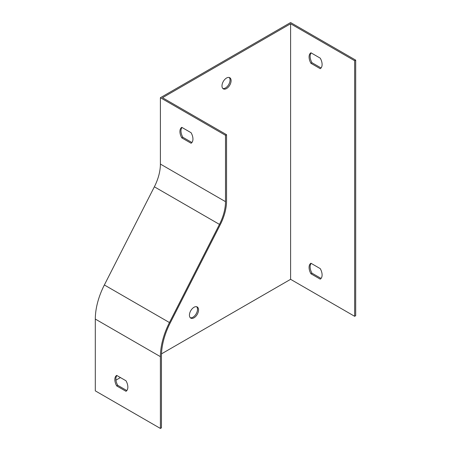 <?xml version="1.0" encoding="UTF-8"?>
<svg xmlns="http://www.w3.org/2000/svg" width="451" height="451" viewBox="0 0 451 451"><rect width="100%" height="100%" fill="white"/><g stroke="black" fill="none" stroke-linecap="round" stroke-linejoin="round"><path stroke-width="0.68" d="M310.942 263.254L320.244 268.627A9.206 5.316 60 0 1 320.244 279.146L310.942 273.78A9.206 5.316 60 0 1 310.942 263.254M290.596 279.321L354.649 316.303L354.649 60.733L290.596 23.751L290.596 279.321L161.492 353.86M310.942 52.79L320.244 58.156A9.206 5.316 60 0 1 320.244 68.682L310.942 63.315A9.206 5.316 60 0 1 310.942 52.79M160.404 164.074L160.404 97.715L225.5 135.3L225.5 201.653A36.824 21.259 -60 0 1 219.462 224.389L169.458 322.555A55.236 31.891 120 0 0 160.404 356.651L160.404 428.45L95.308 390.865L95.308 319.071A55.236 31.891 -60 0 1 104.361 284.97L154.366 186.804A36.824 21.259 120 0 0 160.404 164.074L225.5 201.653M181.792 127.351L191.089 132.724A9.206 5.316 60 0 1 191.089 143.243L181.792 137.876A9.206 5.316 60 0 1 181.792 127.351M225.5 135.3L226.543 134.697L162.484 97.715L290.596 23.751M226.543 134.697L226.543 201.05A38.296 22.11 -60 0 1 220.263 224.694L170.258 322.86A53.765 31.04 120 0 0 161.447 356.053L161.447 427.847L160.404 428.45M182.007 127.475A9.206 5.316 -120 0 0 182.835 137.273L191.923 142.522M116.696 375.407L125.992 380.774A9.206 5.316 60 0 1 125.992 391.293L116.696 385.926A9.206 5.316 60 0 1 116.696 375.407M116.91 375.525A9.206 5.316 -120 0 0 117.739 385.329L126.827 390.572M354.649 316.303L355.692 315.7L355.692 60.135L354.649 60.733M355.692 60.135L290.596 22.55L160.404 97.715M120.434 377.56L115.952 380.154M196.653 306.736A6.444 3.721 -60 0 1 197.008 312.002A6.444 3.721 -60 0 1 192.949 317.205A6.444 3.721 -60 0 1 190.294 317.752M229.198 77.476A6.444 3.721 -60 0 1 229.553 82.742A6.444 3.721 -60 0 1 225.5 87.945A6.444 3.721 -60 0 1 222.839 88.492M321.073 278.425L311.985 273.176A9.206 5.316 60 0 1 311.156 263.378M310.942 273.78L311.985 273.176M321.073 67.954L311.985 62.712A9.206 5.316 60 0 1 311.156 52.914M310.942 63.315L311.985 62.712M193.992 307.283A6.444 3.721 120 0 0 189.781 312.96A6.444 3.721 120 0 0 190.773 318.124A6.444 3.721 120 0 0 193.992 317.803A6.444 3.721 120 0 0 198.203 312.126A6.444 3.721 120 0 0 197.217 306.962A6.444 3.721 120 0 0 193.992 307.283M226.543 78.023A6.444 3.721 120 0 0 222.332 83.7A6.444 3.721 120 0 0 223.318 88.864A6.444 3.721 120 0 0 226.543 88.548A6.444 3.721 120 0 0 230.754 82.866A6.444 3.721 120 0 0 229.762 77.702A6.444 3.721 120 0 0 226.543 78.023M117.739 385.329L116.696 385.926M182.835 137.273L181.792 137.876M160.404 356.651L95.308 319.071M219.462 224.389L154.366 186.804M169.458 322.555L104.361 284.97"/></g></svg>
